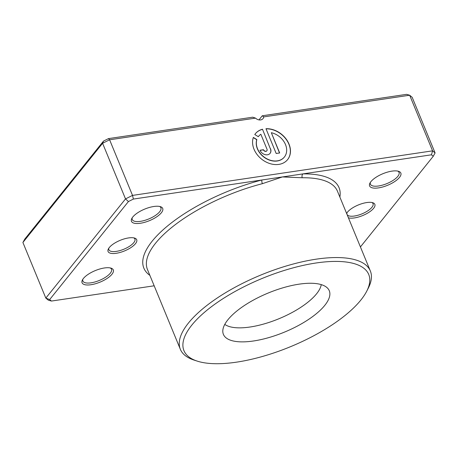<?xml version="1.0" encoding="UTF-8"?>
<svg xmlns="http://www.w3.org/2000/svg" width="458" height="458" viewBox="0 0 458 458"><rect width="100%" height="100%" fill="white"/><g stroke="black" fill="none" stroke-linecap="round" stroke-linejoin="round"><path stroke-width="0.69" d="M284.344 157.071A16.534 12.75 -141.2 0 1 284.292 157.14A16.534 12.75 -141.2 0 1 277.256 160.987A16.534 12.75 -141.2 0 1 261.409 154.896A16.534 12.75 -141.2 0 1 256.761 139.713L256.869 139.576A16.534 12.75 38.8 0 0 261.524 154.758A16.534 12.75 38.8 0 0 277.365 160.85A16.534 12.75 38.8 0 0 284.401 157.002A16.534 12.75 38.8 0 0 284.716 142.913A16.534 12.75 38.8 0 0 271.331 132.7L279.683 152.966L276.185 153.487L265.978 128.715A20.667 15.938 -141.2 0 1 286.531 139.576A20.667 15.938 -141.2 0 1 287.624 159.59A20.667 15.938 -141.2 0 1 278.83 164.399A20.667 15.938 -141.2 0 1 258.844 156.596A20.667 15.938 -141.2 0 1 253.343 137.417L256.869 139.576M287.567 159.659A20.667 15.938 38.8 0 0 286.439 139.742A20.667 15.938 38.8 0 0 266.035 128.853M270.495 148.678A6.2 4.78 -141.2 0 1 270.083 153.344A6.2 4.78 -141.2 0 1 267.443 154.787A6.2 4.78 -141.2 0 1 260.001 150.235L263.499 149.72A2.067 1.592 38.8 0 0 265.978 151.232A2.067 1.592 38.8 0 0 266.859 150.751A2.067 1.592 38.8 0 0 266.997 149.199L260.837 134.257A16.534 12.75 38.8 0 0 258.621 136.289A16.534 12.75 38.8 0 0 258.306 136.696L254.78 134.537A20.667 15.938 -141.2 0 1 255.398 133.696A20.667 15.938 -141.2 0 1 262.48 129.236L270.38 148.821L262.48 129.236M270.025 153.413A6.2 4.78 38.8 0 0 270.38 148.821M266.802 150.819A2.067 1.592 -141.2 0 1 266.745 150.894A2.067 1.592 -141.2 0 1 265.869 151.375A2.067 1.592 -141.2 0 1 263.39 149.858L263.499 149.72M360.423 246.931L433.251 156.281L431.47 154.804L302.91 173.897A2.817 1.918 -90.7 0 0 302.269 177.756L282.426 176.937L262.388 183.675A102.747 37.991 157.6 0 0 155.531 243.255A102.747 37.991 157.6 0 0 147.459 269.504L180.349 349.305A102.747 37.991 -22.4 0 1 188.427 323.056A102.747 37.991 -22.4 0 1 289.193 265.136A102.747 37.991 -22.4 0 1 370.345 270.993A102.747 37.991 -22.4 0 1 368.261 288.208L366.709 291.225A99.936 36.949 157.6 0 0 308.326 264.323A99.936 36.949 157.6 0 0 191.805 325.123A99.936 36.949 157.6 0 0 197.186 361.099A99.936 36.949 157.6 0 0 281.951 350.055A99.936 36.949 157.6 0 0 360.887 300.013A99.936 36.949 157.6 0 0 366.709 291.225M227.907 319.758A57.256 21.171 157.6 0 0 222.846 332.176A57.256 21.171 157.6 0 0 265.812 338.422A57.256 21.171 157.6 0 0 324.779 305.371A57.256 21.171 157.6 0 0 328.117 288.786A57.256 21.171 157.6 0 0 281.218 288.328A57.256 21.171 157.6 0 0 227.907 319.758M224.786 324.384A53.483 19.774 157.6 0 0 269.682 322.192A53.483 19.774 157.6 0 0 316.61 293.755A53.483 19.774 157.6 0 0 321.253 284.624M135.488 243.667A15.48 5.725 -22.4 0 1 117.431 253.085A15.48 5.725 -22.4 0 1 108.386 248.917A15.48 5.725 -22.4 0 1 109.29 247.555A15.48 5.725 -22.4 0 1 121.519 239.803A15.48 5.725 -22.4 0 1 134.652 238.091A15.48 5.725 -22.4 0 1 135.488 243.667M108.867 248.127A14.078 5.204 157.6 0 0 108.878 249.765A14.078 5.204 157.6 0 0 119.99 250.572A14.078 5.204 157.6 0 0 133.793 242.637A14.078 5.204 157.6 0 0 134.904 239.042A14.078 5.204 157.6 0 0 133.753 237.868M346.609 213.411A15.48 5.725 -22.4 0 1 347.433 212.191A15.48 5.725 -22.4 0 1 359.662 204.44A15.48 5.725 -22.4 0 1 372.795 202.728A15.48 5.725 -22.4 0 1 373.631 208.304A15.48 5.725 -22.4 0 1 361.545 215.999A15.48 5.725 -22.4 0 1 348.424 217.813M347.009 212.764A14.078 5.204 157.6 0 0 347.021 214.401A14.078 5.204 157.6 0 0 358.133 215.203A14.078 5.204 157.6 0 0 371.942 207.268A14.078 5.204 157.6 0 0 373.047 203.673A14.078 5.204 157.6 0 0 371.896 202.505M161.371 212.758A16.889 6.246 -22.4 0 1 141.677 223.035A16.889 6.246 -22.4 0 1 131.807 218.483A16.889 6.246 -22.4 0 1 132.791 217A16.889 6.246 -22.4 0 1 146.131 208.539A16.889 6.246 -22.4 0 1 160.46 206.673A16.889 6.246 -22.4 0 1 161.371 212.758M132.276 217.693A15.48 5.725 157.6 0 0 132.265 219.571A15.48 5.725 157.6 0 0 144.493 220.453A15.48 5.725 157.6 0 0 159.682 211.722A15.48 5.725 157.6 0 0 160.895 207.766A15.48 5.725 157.6 0 0 159.567 206.444M111.981 274.228A16.889 6.246 -22.4 0 1 92.287 284.504A16.889 6.246 -22.4 0 1 82.423 279.952A16.889 6.246 -22.4 0 1 83.408 278.47A16.889 6.246 -22.4 0 1 96.747 270.014A16.889 6.246 -22.4 0 1 111.071 268.148A16.889 6.246 -22.4 0 1 111.981 274.228M82.892 279.168A15.48 5.725 157.6 0 0 82.881 281.04A15.48 5.725 157.6 0 0 95.109 281.922A15.48 5.725 157.6 0 0 110.292 273.191A15.48 5.725 157.6 0 0 111.512 269.235A15.48 5.725 157.6 0 0 110.183 267.919M399.513 177.389A16.889 6.246 -22.4 0 1 379.819 187.666A16.889 6.246 -22.4 0 1 369.95 183.12A16.889 6.246 -22.4 0 1 370.934 181.637A16.889 6.246 -22.4 0 1 384.273 173.176A16.889 6.246 -22.4 0 1 398.603 171.309A16.889 6.246 -22.4 0 1 399.513 177.389M370.419 182.33A15.48 5.725 157.6 0 0 370.408 184.202A15.48 5.725 157.6 0 0 382.636 185.084A15.48 5.725 157.6 0 0 397.825 176.359A15.48 5.725 157.6 0 0 399.038 172.403A15.48 5.725 157.6 0 0 397.716 171.08M339.865 197.054A105.563 39.033 -22.4 0 0 302.91 173.897L133.381 199.07L128.429 201.549L125.515 198.904L132.522 195.4L432.581 150.842L409.658 95.224L263.751 116.893A5.628 4.34 -141.2 0 1 263.018 118.611A5.628 4.34 -141.2 0 1 255.501 118.118L109.599 139.787L102.592 143.285L22.9 242.477L45.823 298.095L125.515 198.904L102.592 143.285L103.508 141.093L108.466 138.619L252.747 117.191L255.501 118.118M133.381 199.07L132.522 195.4L109.599 139.787L108.466 138.619M22.9 242.477L24.749 239.128L103.508 141.093M51.451 301.055L48.342 300.179L45.823 298.095L49.664 299.578L51.451 301.055L154.174 285.798M431.47 154.804L432.581 150.842L435.1 152.932L412.177 97.314L409.658 95.224L406.549 94.348L262.274 115.777L258.965 119.887M128.429 201.549L49.664 299.578M197.186 361.099L193.957 360.045A102.747 37.991 -22.4 0 1 180.349 349.305M263.751 116.893L262.274 115.777M435.1 152.932L433.251 156.281M149.875 275.361A105.563 39.033 -22.4 0 1 165.859 227.38A105.563 39.033 -22.4 0 1 261.942 179.983A2.817 0.922 -104.5 0 0 262.388 183.675M263.39 149.858L260.052 150.356M262.365 129.379A20.667 15.938 38.8 0 0 255.341 133.77M258.301 136.696A16.534 12.75 -141.2 0 1 258.507 136.427A16.534 12.75 -141.2 0 1 258.564 136.358M256.761 139.713L253.28 137.589M279.523 152.989L271.331 132.7M370.345 270.993L337.449 191.192A102.747 37.991 157.6 0 0 302.269 177.756"/></g></svg>
